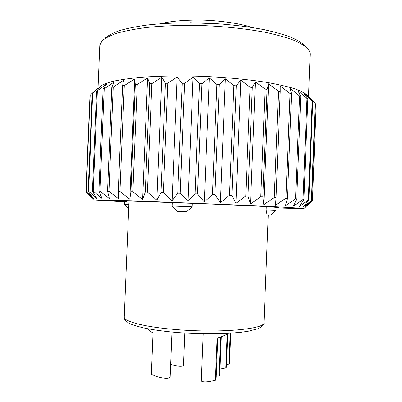 <?xml version="1.0" encoding="UTF-8"?>
<svg xmlns="http://www.w3.org/2000/svg" width="402" height="402" viewBox="0 0 402 402"><rect width="100%" height="100%" fill="white"/><g stroke="black" fill="none" stroke-linecap="round" stroke-linejoin="round"><path stroke-width="0.6" d="M176.709 211L172.121 206.025L192.186 206.819L186.659 211.743L177.041 211.351L175.056 209.206M275.878 210.437L270.928 214.985L267.054 214.839L266.149 210.01L275.872 210.442L276.008 207.241M266.285 206.633L266.149 210.01M192.186 206.819L192.327 203.352M128.675 208.884L124.595 204.487L128.851 204.628M105.369 37.999C108.49 35.291 113.399 32.768 120.103 30.431C127.821 28.246 137.097 26.421 147.936 24.949C165.498 23.035 184.87 22.411 206.045 23.08C227.21 24.11 246.466 26.286 263.818 29.607C274.506 31.939 283.606 34.502 291.123 37.296C297.621 40.165 302.314 43.074 305.203 46.024M308.505 96.555L310.173 53.943L309.987 52.275L308.299 49.129C305.369 46.14 300.57 43.185 293.897 40.265C286.169 37.416 276.782 34.798 265.742 32.416C247.803 29.019 227.869 26.788 205.94 25.723C183.995 25.024 163.946 25.653 145.79 27.597C134.6 29.09 125.032 30.944 117.098 33.165C110.218 35.537 105.193 38.1 102.038 40.848L99.781 45.491L98.028 88.078M275.983 207.909C294.596 208.482 303.957 208.638 304.068 208.382L263.024 206.03L131.117 200.754L93.48 199.92L124.705 201.859M89.922 97.314L85.852 191.789L92.199 198.573L86.038 191.538L93.49 198.477L88.169 191.317L88.646 191.297L96.761 198.457L92.445 191.191L93.234 191.176L102.058 198.523L98.907 191.156L100.008 191.161L109.389 198.673L107.545 191.226L108.947 191.246L118.685 198.92L118.268 191.402L119.962 191.437L129.836 199.251L130.926 191.689L132.876 191.739L142.64 199.663L145.278 192.081L147.444 192.146L156.84 200.156L161.011 192.573L163.343 192.648L172.101 200.714L177.744 193.151L180.186 193.241L188.061 201.327L195.045 193.809L197.533 193.905L204.301 201.975L212.457 194.523L214.919 194.628L220.396 202.643L229.507 195.272L231.884 195.382L235.929 203.311L245.758 196.045L247.984 196.156L250.516 203.97L260.792 196.814L262.818 196.92L263.807 204.598L274.27 197.558L276.048 197.663L275.521 205.176L285.917 198.266L287.42 198.362L285.44 205.703L295.54 198.92L296.741 199.005L293.425 206.161L303.018 199.508L303.907 199.583L299.384 206.543L308.304 200.015L308.882 200.08L303.314 206.854L311.691 200.503L305.244 207.08L312.414 200.834M98.957 87.345C101.354 85.229 105.811 83.269 112.334 81.455C120.047 79.772 129.62 78.385 141.057 77.3C159.785 75.913 180.734 75.611 203.904 76.39C227.065 77.47 247.923 79.455 266.481 82.34C277.792 84.34 287.224 86.485 294.772 88.787C301.133 91.113 305.419 93.425 307.636 95.726M86.214 191.503L90.184 95.199L86.038 191.538M90.184 95.199L92.209 93.329M98.033 88.073L92.209 93.259L88.169 191.317M88.646 191.297L92.696 92.947L92.209 93.259M92.696 92.947L101.389 85.877L96.565 91.103L92.445 191.191M93.234 191.176L97.364 90.807L96.565 91.103M97.364 90.807L106.771 83.817L103.103 89.103L98.907 191.156M100.008 191.161L104.213 88.832L103.103 89.103M104.213 88.832L114.173 81.943L111.806 87.314L107.545 191.226M108.947 191.246L113.218 87.078L111.806 87.314M113.218 87.078L123.54 80.31L122.59 85.792L118.268 191.402M119.962 191.437L124.288 85.596L122.59 85.792M124.288 85.596L134.745 78.963L135.298 84.581L130.926 191.689M132.876 191.739L137.253 84.44L135.298 84.581M137.253 84.44L147.594 77.953L149.685 83.737L145.278 192.081M147.444 192.146L151.855 83.646L149.685 83.737M151.855 83.646L161.82 77.315L165.438 83.284L161.011 192.573M163.343 192.648L167.775 83.254L165.438 83.284M167.775 83.254L177.101 77.073L182.181 83.249L177.744 193.151M180.186 193.241L184.618 83.279L182.181 83.249M184.618 83.279L193.055 77.244L199.472 83.641L195.045 193.809M197.533 193.905L201.96 83.732L199.472 83.641M201.96 83.732L209.281 77.827L216.864 84.445L212.457 194.523M214.919 194.628L219.321 84.596L216.864 84.445M219.321 84.596L225.346 78.812L233.879 85.651L229.507 195.272M231.884 195.382L236.25 85.852L233.879 85.651M236.25 85.852L240.833 80.164L250.079 87.209L245.758 196.045M247.984 196.156L252.3 87.46L250.079 87.209M252.3 87.46L255.36 81.842L265.059 89.078L260.792 196.814M262.818 196.92L267.074 89.37L265.059 89.078M267.074 89.37L268.586 83.802L278.47 91.204L274.27 197.558M276.048 197.663L280.239 91.52L278.47 91.204M280.239 91.52L280.224 85.983L290.043 93.515L285.917 198.266M287.42 198.362L291.53 93.857L290.043 93.515M291.53 93.857L290.063 88.319L299.585 95.957L295.54 198.92M296.741 199.005L300.771 96.314L299.585 95.957M300.771 96.314L297.957 90.762L306.977 98.47L303.018 199.508M303.907 199.583L307.857 98.827L306.977 98.47M307.857 98.827L303.832 93.244L312.183 100.982L308.304 200.015M308.882 200.08L312.746 101.339L312.183 100.982M312.746 101.339L307.671 95.716L315.213 103.455L311.419 200.447M311.691 200.503L315.475 103.801L315.213 103.455M276.008 207.311L257.602 206.105L207.588 203.884L133.047 201.176L117.218 200.975L126.685 201.487L126.7 201.106M316.148 105.857L312.434 200.789L316.148 105.847M275.998 207.502L278.516 207.588L276.003 207.457M126.685 201.487L124.72 201.508M315.429 104.982L316.148 105.837M172.101 200.714L177.101 77.073M142.64 199.663L147.594 77.953M263.807 204.598L268.586 83.802M235.929 203.311L240.833 80.164M204.301 201.975L209.281 77.827M188.061 201.327L193.055 77.244M220.396 202.643L225.346 78.812M250.516 203.97L255.36 81.842M129.836 199.251L134.745 78.963M156.84 200.156L161.82 77.315M148.248 328.856C148.775 330.042 150.373 331.424 153.046 333.007L151.373 374.277L155.031 375.88C158.609 377.548 169.895 379.815 170.177 376.709L171.976 332.072M170.674 364.368C174.312 365.835 183.433 367.478 183.538 365.051L184.825 333.072M230.728 333.218L229.527 363.453L228.969 364.117L230.195 333.253M220.005 369.036L225.798 367.895L227.145 334.062M227.733 333.394L226.386 367.197L225.798 367.895M226.497 364.423L228.969 364.117M227.431 333.409L227.411 333.841L227.582 333.404M221.291 336.7L219.758 375.091L219.11 375.865L220.663 336.926M203.201 333.791L201.307 381.026C202.96 382.116 206.251 382.166 211.181 381.166L215.407 380.277L217.09 338.152C222.597 336.323 226.019 334.906 227.356 333.896L227.376 333.414M217.753 337.936L216.095 379.458L215.407 380.277M216.226 376.207L219.11 375.865M263.993 322.52C264.647 324.334 262.561 326.434 257.737 328.811L248.109 331.273L240.145 332.399L226.643 333.454C211.06 334.092 194.704 333.796 177.563 332.56C164.016 331.384 152.69 329.831 143.574 327.906C135.358 325.896 130.228 324.153 128.178 322.685C125.067 320.389 123.766 318.464 124.268 316.907C123.419 321.484 145.107 327.203 177.041 329.655C221.105 333.323 265.918 328.957 263.993 322.52L268.25 214.884M221.809 23.999L190.262 22.733M160.373 23.748C168.89 21.643 179.483 20.442 192.161 20.145C213.784 19.326 241.29 23.537 251.516 27.411M124.268 316.907L128.992 201.191M124.595 204.487L124.72 201.442M172.116 206.03L172.252 202.588M93.48 199.92L91.566 197.869M304.068 208.382L309.937 203.01"/></g></svg>
